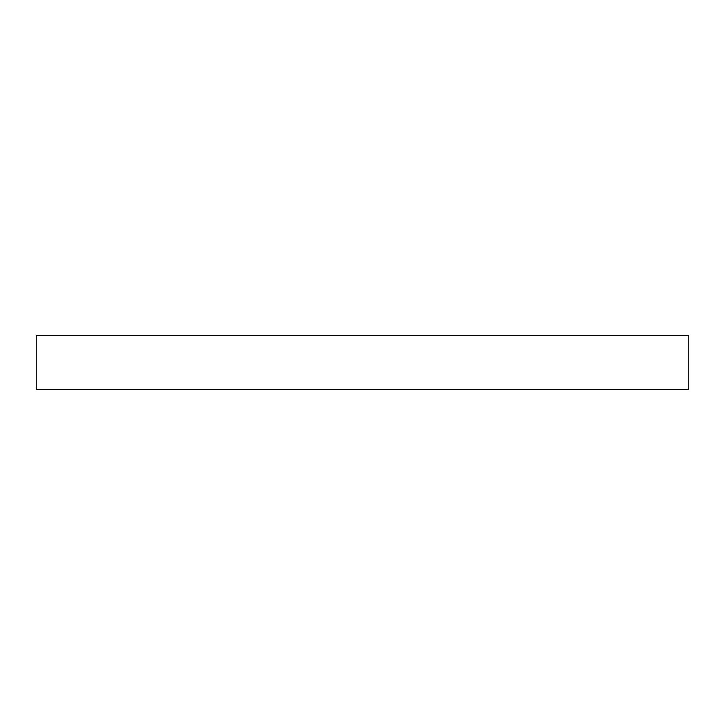 <?xml version="1.0" encoding="UTF-8"?>
<svg xmlns="http://www.w3.org/2000/svg" width="725" height="725" viewBox="0 0 725 725"><rect width="100%" height="100%" fill="white"/><g stroke="black" fill="none" stroke-linecap="round" stroke-linejoin="round"><path stroke-width="1.09" d="M36.25 335.312L688.75 335.312L688.75 389.688L36.25 389.688L36.25 335.312"/></g></svg>
